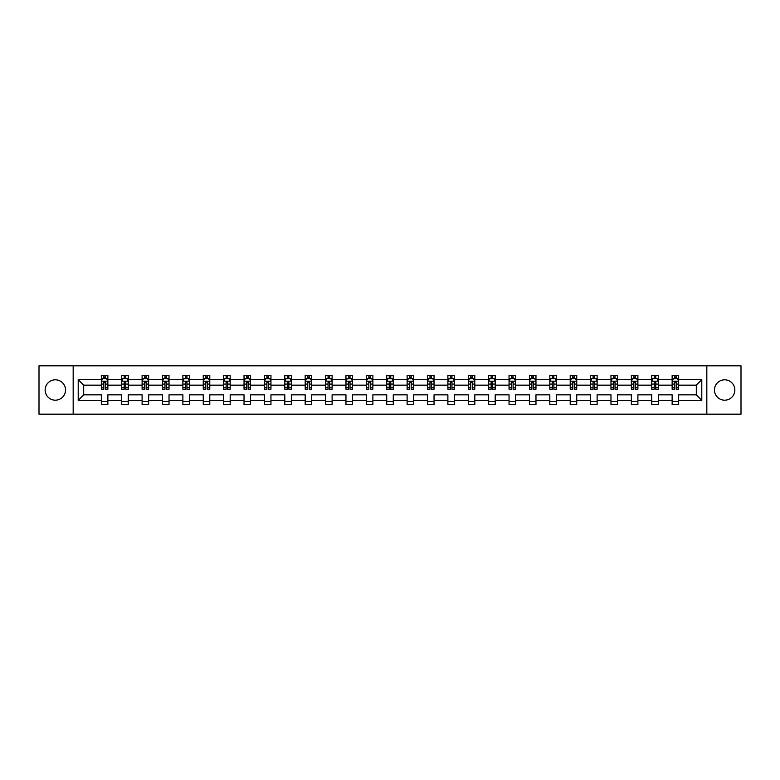 <?xml version="1.0" encoding="UTF-8"?>
<svg xmlns="http://www.w3.org/2000/svg" width="780" height="780" viewBox="0 0 780 780"><rect width="100%" height="100%" fill="white"/><g stroke="black" fill="none" stroke-linecap="round" stroke-linejoin="round"><path stroke-width="1.17" d="M724.669 379.811A10.189 10.189 0 0 0 714.47 390A10.189 10.189 0 0 0 724.669 400.189A10.189 10.189 0 0 0 734.858 390A10.189 10.189 0 0 0 724.669 379.811M55.331 379.811A10.189 10.189 0 0 0 45.142 390A10.189 10.189 0 0 0 55.331 400.189A10.189 10.189 0 0 0 65.53 390A10.189 10.189 0 0 0 55.331 379.811M706.826 414.18L741 414.18L741 365.82L706.826 365.82L706.826 414.18L73.174 414.18L73.174 365.82L39 365.82L39 414.18L73.174 414.18M678.668 400.325L678.668 394.836L696.306 394.836L701.795 400.325L678.668 400.325L678.668 404.703L672.136 404.703L672.136 400.325L658.281 400.325L658.281 404.703L651.749 404.703L651.749 400.325L637.894 400.325L637.894 404.703L631.361 404.703L631.361 400.325L617.507 400.325L617.507 404.703L610.974 404.703L610.974 400.325L597.119 400.325L597.119 404.703L590.587 404.703L590.587 400.325L576.742 400.325L576.742 404.703L570.209 404.703L570.209 400.325L556.355 400.325L556.355 404.703L549.822 404.703L549.822 400.325L535.967 400.325L535.967 404.703L529.435 404.703L529.435 400.325L515.58 400.325L515.58 404.703L509.048 404.703L509.048 400.325L495.193 400.325L495.193 404.703L488.66 404.703L488.66 400.325L474.805 400.325L474.805 404.703L468.273 404.703L468.273 400.325L454.428 400.325L454.428 404.703L447.886 404.703L447.886 400.325L434.041 400.325L434.041 404.703L427.508 404.703L427.508 400.325L413.654 400.325L413.654 404.703L407.121 404.703L407.121 400.325L393.266 400.325L393.266 404.703L386.734 404.703L386.734 400.325L372.879 400.325L372.879 404.703L366.346 404.703L366.346 400.325L352.492 400.325L352.492 404.703L345.959 404.703L345.959 400.325L332.114 400.325L332.114 404.703L325.572 404.703L325.572 400.325L311.727 400.325L311.727 404.703L305.194 404.703L305.194 400.325L291.34 400.325L291.34 404.703L284.807 404.703L284.807 400.325L270.952 400.325L270.952 404.703L264.42 404.703L264.42 400.325L250.565 400.325L250.565 404.703L244.033 404.703L244.033 400.325L230.178 400.325L230.178 404.703L223.645 404.703L223.645 400.325L209.791 400.325L209.791 404.703L203.258 404.703L203.258 400.325L189.413 400.325L189.413 404.703L182.881 404.703L182.881 400.325L169.026 400.325L169.026 404.703L162.493 404.703L162.493 400.325L148.639 400.325L148.639 404.703L142.106 404.703L142.106 400.325L128.251 400.325L128.251 404.703L121.719 404.703L121.719 400.325L107.864 400.325L107.864 404.703L101.332 404.703L101.332 400.325L78.205 400.325L78.205 379.675L101.332 379.675L101.332 375.297L107.864 375.297L107.864 379.675L121.719 379.675L121.719 375.297L128.251 375.297L128.251 379.675L142.106 379.675L142.106 375.297L148.639 375.297L148.639 379.675L162.493 379.675L162.493 375.297L169.026 375.297L169.026 379.675L182.881 379.675L182.881 375.297L189.413 375.297L189.413 379.675L203.258 379.675L203.258 375.297L209.791 375.297L209.791 379.675L223.645 379.675L223.645 375.297L230.178 375.297L230.178 379.675L244.033 379.675L244.033 375.297L250.565 375.297L250.565 379.675L264.42 379.675L264.42 375.297L270.952 375.297L270.952 379.675L284.807 379.675L284.807 375.297L291.34 375.297L291.34 379.675L305.194 379.675L305.194 375.297L311.727 375.297L311.727 379.675L325.572 379.675L325.572 375.297L332.114 375.297L332.114 379.675L345.959 379.675L345.959 375.297L352.492 375.297L352.492 379.675L366.346 379.675L366.346 375.297L372.879 375.297L372.879 379.675L386.734 379.675L386.734 375.297L393.266 375.297L393.266 379.675L407.121 379.675L407.121 375.297L413.654 375.297L413.654 379.675L427.508 379.675L427.508 375.297L434.041 375.297L434.041 379.675L447.886 379.675L447.886 375.297L454.428 375.297L454.428 379.675L468.273 379.675L468.273 375.297L474.805 375.297L474.805 379.675L488.66 379.675L488.66 375.297L495.193 375.297L495.193 379.675L509.048 379.675L509.048 375.297L515.58 375.297L515.58 379.675L529.435 379.675L529.435 375.297L535.967 375.297L535.967 379.675L549.822 379.675L549.822 375.297L556.355 375.297L556.355 379.675L570.209 379.675L570.209 375.297L576.742 375.297L576.742 379.675L590.587 379.675L590.587 375.297L597.119 375.297L597.119 379.675L610.974 379.675L610.974 375.297L617.507 375.297L617.507 379.675L631.361 379.675L631.361 375.297L637.894 375.297L637.894 379.675L651.749 379.675L651.749 375.297L658.281 375.297L658.281 379.675L672.136 379.675L672.136 375.297L678.668 375.297L678.668 379.675L701.795 379.675L701.795 400.325M706.826 365.82L73.174 365.82M672.136 379.675L672.136 385.164L658.281 385.164L658.281 379.675M658.281 400.325L658.281 394.836L672.136 394.836L672.136 400.325M651.749 379.675L651.749 385.164L637.894 385.164L637.894 379.675M637.894 400.325L637.894 394.836L651.749 394.836L651.749 400.325M631.361 379.675L631.361 385.164L617.507 385.164L617.507 379.675M617.507 400.325L617.507 394.836L631.361 394.836L631.361 400.325M610.974 379.675L610.974 385.164L597.119 385.164L597.119 379.675M597.119 400.325L597.119 394.836L610.974 394.836L610.974 400.325M590.587 379.675L590.587 385.164L576.742 385.164L576.742 379.675M576.742 400.325L576.742 394.836L590.587 394.836L590.587 400.325M570.209 379.675L570.209 385.164L556.355 385.164L556.355 379.675M556.355 400.325L556.355 394.836L570.209 394.836L570.209 400.325M549.822 379.675L549.822 385.164L535.967 385.164L535.967 379.675M535.967 400.325L535.967 394.836L549.822 394.836L549.822 400.325M529.435 379.675L529.435 385.164L515.58 385.164L515.58 379.675M515.58 400.325L515.58 394.836L529.435 394.836L529.435 400.325M509.048 379.675L509.048 385.164L495.193 385.164L495.193 379.675M495.193 400.325L495.193 394.836L509.048 394.836L509.048 400.325M488.66 379.675L488.66 385.164L474.805 385.164L474.805 379.675M474.805 400.325L474.805 394.836L488.66 394.836L488.66 400.325M468.273 379.675L468.273 385.164L454.428 385.164L454.428 379.675M454.428 400.325L454.428 394.836L468.273 394.836L468.273 400.325M447.886 379.675L447.886 385.164L434.041 385.164L434.041 379.675M434.041 400.325L434.041 394.836L447.886 394.836L447.886 400.325M427.508 379.675L427.508 385.164L413.654 385.164L413.654 379.675M413.654 400.325L413.654 394.836L427.508 394.836L427.508 400.325M407.121 379.675L407.121 385.164L393.266 385.164L393.266 379.675M393.266 400.325L393.266 394.836L407.121 394.836L407.121 400.325M386.734 379.675L386.734 385.164L372.879 385.164L372.879 379.675M372.879 400.325L372.879 394.836L386.734 394.836L386.734 400.325M366.346 379.675L366.346 385.164L352.492 385.164L352.492 379.675M352.492 400.325L352.492 394.836L366.346 394.836L366.346 400.325M345.959 379.675L345.959 385.164L332.114 385.164L332.114 379.675M332.114 400.325L332.114 394.836L345.959 394.836L345.959 400.325M325.572 379.675L325.572 385.164L311.727 385.164L311.727 379.675M311.727 400.325L311.727 394.836L325.572 394.836L325.572 400.325M305.194 379.675L305.194 385.164L291.34 385.164L291.34 379.675M291.34 400.325L291.34 394.836L305.194 394.836L305.194 400.325M284.807 379.675L284.807 385.164L270.952 385.164L270.952 379.675M270.952 400.325L270.952 394.836L284.807 394.836L284.807 400.325M264.42 379.675L264.42 385.164L250.565 385.164L250.565 379.675M250.565 400.325L250.565 394.836L264.42 394.836L264.42 400.325M244.033 379.675L244.033 385.164L230.178 385.164L230.178 379.675M230.178 400.325L230.178 394.836L244.033 394.836L244.033 400.325M223.645 379.675L223.645 385.164L209.791 385.164L209.791 379.675M209.791 400.325L209.791 394.836L223.645 394.836L223.645 400.325M203.258 379.675L203.258 385.164L189.413 385.164L189.413 379.675M189.413 400.325L189.413 394.836L203.258 394.836L203.258 400.325M182.881 379.675L182.881 385.164L169.026 385.164L169.026 379.675M169.026 400.325L169.026 394.836L182.881 394.836L182.881 400.325M162.493 379.675L162.493 385.164L148.639 385.164L148.639 379.675M148.639 400.325L148.639 394.836L162.493 394.836L162.493 400.325M142.106 379.675L142.106 385.164L128.251 385.164L128.251 379.675M128.251 400.325L128.251 394.836L142.106 394.836L142.106 400.325M121.719 379.675L121.719 385.164L107.864 385.164L107.864 379.675M107.864 400.325L107.864 394.836L121.719 394.836L121.719 400.325M101.332 379.675L101.332 385.164L83.694 385.164L83.694 394.836L101.332 394.836L101.332 400.325M78.205 379.675L83.694 385.164M696.306 394.836L696.306 385.164L678.668 385.164L678.668 379.675M674.612 378.563L676.182 378.563M654.235 378.563L655.795 378.563M633.847 378.563L635.417 378.563M613.46 378.563L615.03 378.563M593.073 378.563L594.643 378.563M572.686 378.563L574.255 378.563M552.298 378.563L553.868 378.563M531.911 378.563L533.481 378.563M511.534 378.563L513.094 378.563M491.147 378.563L492.716 378.563M470.759 378.563L472.329 378.563M450.372 378.563L451.942 378.563M429.985 378.563L431.555 378.563M409.598 378.563L411.167 378.563M389.22 378.563L390.78 378.563M368.833 378.563L370.402 378.563M348.445 378.563L350.015 378.563M328.058 378.563L329.628 378.563M307.671 378.563L309.241 378.563M287.284 378.563L288.853 378.563M266.906 378.563L268.466 378.563M246.519 378.563L248.089 378.563M226.132 378.563L227.701 378.563M205.745 378.563L207.314 378.563M185.357 378.563L186.927 378.563M164.97 378.563L166.54 378.563M144.583 378.563L146.153 378.563M124.205 378.563L125.765 378.563M103.818 378.563L105.388 378.563M101.332 401.437L107.864 401.437M121.719 401.437L128.251 401.437M142.106 401.437L148.639 401.437M162.493 401.437L169.026 401.437M182.881 401.437L189.413 401.437M203.258 401.437L209.791 401.437M223.645 401.437L230.178 401.437M244.033 401.437L250.565 401.437M264.42 401.437L270.952 401.437M284.807 401.437L291.34 401.437M305.194 401.437L311.727 401.437M325.572 401.437L332.114 401.437M345.959 401.437L352.492 401.437M366.346 401.437L372.879 401.437M386.734 401.437L393.266 401.437M407.121 401.437L413.654 401.437M427.508 401.437L434.041 401.437M447.886 401.437L454.428 401.437M468.273 401.437L474.805 401.437M488.66 401.437L495.193 401.437M509.048 401.437L515.58 401.437M529.435 401.437L535.967 401.437M549.822 401.437L556.355 401.437M570.209 401.437L576.742 401.437M590.587 401.437L597.119 401.437M610.974 401.437L617.507 401.437M631.361 401.437L637.894 401.437M651.749 401.437L658.281 401.437M672.136 401.437L678.668 401.437M83.694 394.836L78.205 400.325M701.795 379.675L696.306 385.164M105.388 376.994L103.818 376.994M102.56 378.787L101.332 378.787L101.332 375.297L103.818 375.297L103.818 378.631M101.332 387.582L101.332 389.22L103.818 389.22L103.818 387.582L101.332 387.582L101.332 385.164M107.864 385.164L107.864 389.22L105.388 389.22L105.388 382.229L103.818 382.229L103.818 387.582M106.636 378.787L107.864 378.787L107.864 375.297L105.388 375.297L105.388 378.631M107.864 381.244L106.558 378.631L102.638 378.631L101.332 381.244M125.765 376.994L124.205 376.994M122.947 378.787L121.719 378.787L121.719 375.297L124.205 375.297L124.205 378.631M121.719 387.582L121.719 389.22L124.205 389.22L124.205 387.582L121.719 387.582L121.719 385.164M128.251 385.164L128.251 389.22L125.765 389.22L125.765 382.229L124.205 382.229L124.205 387.582M127.023 378.787L128.251 378.787L128.251 375.297L125.765 375.297L125.765 378.631M128.251 381.244L126.945 378.631L123.026 378.631L121.719 381.244M146.153 376.994L144.583 376.994M143.335 378.787L142.106 378.787L142.106 375.297L144.583 375.297L144.583 378.631M142.106 387.582L142.106 389.22L144.583 389.22L144.583 387.582L142.106 387.582L142.106 385.164M148.639 385.164L148.639 389.22L146.153 389.22L146.153 382.229L144.583 382.229L144.583 387.582M147.41 378.787L148.639 378.787L148.639 375.297L146.153 375.297L146.153 378.631M148.639 381.244L147.332 378.631L143.413 378.631L142.106 381.244M166.54 376.994L164.97 376.994M163.722 378.787L162.493 378.787L162.493 375.297L164.97 375.297L164.97 378.631M162.493 387.582L162.493 389.22L164.97 389.22L164.97 387.582L162.493 387.582L162.493 385.164M169.026 385.164L169.026 389.22L166.54 389.22L166.54 382.229L164.97 382.229L164.97 387.582M167.797 378.787L169.026 378.787L169.026 375.297L166.54 375.297L166.54 378.631M169.026 381.244L167.72 378.631L163.8 378.631L162.493 381.244M186.927 376.994L185.357 376.994M184.109 378.787L182.881 378.787L182.881 375.297L185.357 375.297L185.357 378.631M182.881 387.582L182.881 389.22L185.357 389.22L185.357 387.582L182.881 387.582L182.881 385.164M189.413 385.164L189.413 389.22L186.927 389.22L186.927 382.229L185.357 382.229L185.357 387.582M188.185 378.787L189.413 378.787L189.413 375.297L186.927 375.297L186.927 378.631M189.413 381.244L188.107 378.631L184.187 378.631L182.881 381.244M207.314 376.994L205.745 376.994M204.487 378.787L203.258 378.787L203.258 375.297L205.745 375.297L205.745 378.631M203.258 387.582L203.258 389.22L205.745 389.22L205.745 387.582L203.258 387.582L203.258 385.164M209.791 385.164L209.791 389.22L207.314 389.22L207.314 382.229L205.745 382.229L205.745 387.582M208.572 378.787L209.791 378.787L209.791 375.297L207.314 375.297L207.314 378.631M209.791 381.244L208.484 378.631L204.565 378.631L203.258 381.244M227.701 376.994L226.132 376.994M224.874 378.787L223.645 378.787L223.645 375.297L226.132 375.297L226.132 378.631M223.645 387.582L223.645 389.22L226.132 389.22L226.132 387.582L223.645 387.582L223.645 385.164M230.178 385.164L230.178 389.22L227.701 389.22L227.701 382.229L226.132 382.229L226.132 387.582M228.95 378.787L230.178 378.787L230.178 375.297L227.701 375.297L227.701 378.631M230.178 381.244L228.871 378.631L224.952 378.631L223.645 381.244M248.089 376.994L246.519 376.994M245.261 378.787L244.033 378.787L244.033 375.297L246.519 375.297L246.519 378.631M244.033 387.582L244.033 389.22L246.519 389.22L246.519 387.582L244.033 387.582L244.033 385.164M250.565 385.164L250.565 389.22L248.089 389.22L248.089 382.229L246.519 382.229L246.519 387.582M249.337 378.787L250.565 378.787L250.565 375.297L248.089 375.297L248.089 378.631M250.565 381.244L249.259 378.631L245.339 378.631L244.033 381.244M268.466 376.994L266.906 376.994M265.648 378.787L264.42 378.787L264.42 375.297L266.906 375.297L266.906 378.631M264.42 387.582L264.42 389.22L266.906 389.22L266.906 387.582L264.42 387.582L264.42 385.164M270.952 385.164L270.952 389.22L268.466 389.22L268.466 382.229L266.906 382.229L266.906 387.582M269.724 378.787L270.952 378.787L270.952 375.297L268.466 375.297L268.466 378.631M270.952 381.244L269.646 378.631L265.726 378.631L264.42 381.244M288.853 376.994L287.284 376.994M286.036 378.787L284.807 378.787L284.807 375.297L287.284 375.297L287.284 378.631M284.807 387.582L284.807 389.22L287.284 389.22L287.284 387.582L284.807 387.582L284.807 385.164M291.34 385.164L291.34 389.22L288.853 389.22L288.853 382.229L287.284 382.229L287.284 387.582M290.111 378.787L291.34 378.787L291.34 375.297L288.853 375.297L288.853 378.631M291.34 381.244L290.033 378.631L286.114 378.631L284.807 381.244M309.241 376.994L307.671 376.994M306.423 378.787L305.194 378.787L305.194 375.297L307.671 375.297L307.671 378.631M305.194 387.582L305.194 389.22L307.671 389.22L307.671 387.582L305.194 387.582L305.194 385.164M311.727 385.164L311.727 389.22L309.241 389.22L309.241 382.229L307.671 382.229L307.671 387.582M310.498 378.787L311.727 378.787L311.727 375.297L309.241 375.297L309.241 378.631M311.727 381.244L310.421 378.631L306.501 378.631L305.194 381.244M329.628 376.994L328.058 376.994M326.8 378.787L325.572 378.787L325.572 375.297L328.058 375.297L328.058 378.631M325.572 387.582L325.572 389.22L328.058 389.22L328.058 387.582L325.572 387.582L325.572 385.164M332.114 385.164L332.114 389.22L329.628 389.22L329.628 382.229L328.058 382.229L328.058 387.582M330.886 378.787L332.114 378.787L332.114 375.297L329.628 375.297L329.628 378.631M332.114 381.244L330.808 378.631L326.878 378.631L325.572 381.244M350.015 376.994L348.445 376.994M347.188 378.787L345.959 378.787L345.959 375.297L348.445 375.297L348.445 378.631M345.959 387.582L345.959 389.22L348.445 389.22L348.445 387.582L345.959 387.582L345.959 385.164M352.492 385.164L352.492 389.22L350.015 389.22L350.015 382.229L348.445 382.229L348.445 387.582M351.263 378.787L352.492 378.787L352.492 375.297L350.015 375.297L350.015 378.631M352.492 381.244L351.185 378.631L347.266 378.631L345.959 381.244M370.402 376.994L368.833 376.994M367.575 378.787L366.346 378.787L366.346 375.297L368.833 375.297L368.833 378.631M366.346 387.582L366.346 389.22L368.833 389.22L368.833 387.582L366.346 387.582L366.346 385.164M372.879 385.164L372.879 389.22L370.402 389.22L370.402 382.229L368.833 382.229L368.833 387.582M371.651 378.787L372.879 378.787L372.879 375.297L370.402 375.297L370.402 378.631M372.879 381.244L371.572 378.631L367.653 378.631L366.346 381.244M390.78 376.994L389.22 376.994M387.962 378.787L386.734 378.787L386.734 375.297L389.22 375.297L389.22 378.631M386.734 387.582L386.734 389.22L389.22 389.22L389.22 387.582L386.734 387.582L386.734 385.164M393.266 385.164L393.266 389.22L390.78 389.22L390.78 382.229L389.22 382.229L389.22 387.582M392.038 378.787L393.266 378.787L393.266 375.297L390.78 375.297L390.78 378.631M393.266 381.244L391.96 378.631L388.04 378.631L386.734 381.244M411.167 376.994L409.598 376.994M408.349 378.787L407.121 378.787L407.121 375.297L409.598 375.297L409.598 378.631M407.121 387.582L407.121 389.22L409.598 389.22L409.598 387.582L407.121 387.582L407.121 385.164M413.654 385.164L413.654 389.22L411.167 389.22L411.167 382.229L409.598 382.229L409.598 387.582M412.425 378.787L413.654 378.787L413.654 375.297L411.167 375.297L411.167 378.631M413.654 381.244L412.347 378.631L408.427 378.631L407.121 381.244M431.555 376.994L429.985 376.994M428.737 378.787L427.508 378.787L427.508 375.297L429.985 375.297L429.985 378.631M427.508 387.582L427.508 389.22L429.985 389.22L429.985 387.582L427.508 387.582L427.508 385.164M434.041 385.164L434.041 389.22L431.555 389.22L431.555 382.229L429.985 382.229L429.985 387.582M432.812 378.787L434.041 378.787L434.041 375.297L431.555 375.297L431.555 378.631M434.041 381.244L432.734 378.631L428.815 378.631L427.508 381.244M451.942 376.994L450.372 376.994M449.114 378.787L447.886 378.787L447.886 375.297L450.372 375.297L450.372 378.631M447.886 387.582L447.886 389.22L450.372 389.22L450.372 387.582L447.886 387.582L447.886 385.164M454.428 385.164L454.428 389.22L451.942 389.22L451.942 382.229L450.372 382.229L450.372 387.582M453.2 378.787L454.428 378.787L454.428 375.297L451.942 375.297L451.942 378.631M454.428 381.244L453.122 378.631L449.192 378.631L447.886 381.244M472.329 376.994L470.759 376.994M469.502 378.787L468.273 378.787L468.273 375.297L470.759 375.297L470.759 378.631M468.273 387.582L468.273 389.22L470.759 389.22L470.759 387.582L468.273 387.582L468.273 385.164M474.805 385.164L474.805 389.22L472.329 389.22L472.329 382.229L470.759 382.229L470.759 387.582M473.577 378.787L474.805 378.787L474.805 375.297L472.329 375.297L472.329 378.631M474.805 381.244L473.499 378.631L469.579 378.631L468.273 381.244M492.716 376.994L491.147 376.994M489.889 378.787L488.66 378.787L488.66 375.297L491.147 375.297L491.147 378.631M488.66 387.582L488.66 389.22L491.147 389.22L491.147 387.582L488.66 387.582L488.66 385.164M495.193 385.164L495.193 389.22L492.716 389.22L492.716 382.229L491.147 382.229L491.147 387.582M493.964 378.787L495.193 378.787L495.193 375.297L492.716 375.297L492.716 378.631M495.193 381.244L493.886 378.631L489.967 378.631L488.66 381.244M513.094 376.994L511.534 376.994M510.276 378.787L509.048 378.787L509.048 375.297L511.534 375.297L511.534 378.631M509.048 387.582L509.048 389.22L511.534 389.22L511.534 387.582L509.048 387.582L509.048 385.164M515.58 385.164L515.58 389.22L513.094 389.22L513.094 382.229L511.534 382.229L511.534 387.582M514.351 378.787L515.58 378.787L515.58 375.297L513.094 375.297L513.094 378.631M515.58 381.244L514.274 378.631L510.354 378.631L509.048 381.244M533.481 376.994L531.911 376.994M530.663 378.787L529.435 378.787L529.435 375.297L531.911 375.297L531.911 378.631M529.435 387.582L529.435 389.22L531.911 389.22L531.911 387.582L529.435 387.582L529.435 385.164M535.967 385.164L535.967 389.22L533.481 389.22L533.481 382.229L531.911 382.229L531.911 387.582M534.739 378.787L535.967 378.787L535.967 375.297L533.481 375.297L533.481 378.631M535.967 381.244L534.661 378.631L530.741 378.631L529.435 381.244M553.868 376.994L552.298 376.994M551.05 378.787L549.822 378.787L549.822 375.297L552.298 375.297L552.298 378.631M549.822 387.582L549.822 389.22L552.298 389.22L552.298 387.582L549.822 387.582L549.822 385.164M556.355 385.164L556.355 389.22L553.868 389.22L553.868 382.229L552.298 382.229L552.298 387.582M555.126 378.787L556.355 378.787L556.355 375.297L553.868 375.297L553.868 378.631M556.355 381.244L555.048 378.631L551.129 378.631L549.822 381.244M574.255 376.994L572.686 376.994M571.428 378.787L570.209 378.787L570.209 375.297L572.686 375.297L572.686 378.631M570.209 387.582L570.209 389.22L572.686 389.22L572.686 387.582L570.209 387.582L570.209 385.164M576.742 385.164L576.742 389.22L574.255 389.22L574.255 382.229L572.686 382.229L572.686 387.582M575.513 378.787L576.742 378.787L576.742 375.297L574.255 375.297L574.255 378.631M576.742 381.244L575.435 378.631L571.516 378.631L570.209 381.244M594.643 376.994L593.073 376.994M591.815 378.787L590.587 378.787L590.587 375.297L593.073 375.297L593.073 378.631M590.587 387.582L590.587 389.22L593.073 389.22L593.073 387.582L590.587 387.582L590.587 385.164M597.119 385.164L597.119 389.22L594.643 389.22L594.643 382.229L593.073 382.229L593.073 387.582M595.891 378.787L597.119 378.787L597.119 375.297L594.643 375.297L594.643 378.631M597.119 381.244L595.813 378.631L591.893 378.631L590.587 381.244M615.03 376.994L613.46 376.994M612.202 378.787L610.974 378.787L610.974 375.297L613.46 375.297L613.46 378.631M610.974 387.582L610.974 389.22L613.46 389.22L613.46 387.582L610.974 387.582L610.974 385.164M617.507 385.164L617.507 389.22L615.03 389.22L615.03 382.229L613.46 382.229L613.46 387.582M616.278 378.787L617.507 378.787L617.507 375.297L615.03 375.297L615.03 378.631M617.507 381.244L616.2 378.631L612.28 378.631L610.974 381.244M635.417 376.994L633.847 376.994M632.59 378.787L631.361 378.787L631.361 375.297L633.847 375.297L633.847 378.631M631.361 387.582L631.361 389.22L633.847 389.22L633.847 387.582L631.361 387.582L631.361 385.164M637.894 385.164L637.894 389.22L635.417 389.22L635.417 382.229L633.847 382.229L633.847 387.582M636.665 378.787L637.894 378.787L637.894 375.297L635.417 375.297L635.417 378.631M637.894 381.244L636.587 378.631L632.668 378.631L631.361 381.244M655.795 376.994L654.235 376.994M652.977 378.787L651.749 378.787L651.749 375.297L654.235 375.297L654.235 378.631M651.749 387.582L651.749 389.22L654.235 389.22L654.235 387.582L651.749 387.582L651.749 385.164M658.281 385.164L658.281 389.22L655.795 389.22L655.795 382.229L654.235 382.229L654.235 387.582M657.053 378.787L658.281 378.787L658.281 375.297L655.795 375.297L655.795 378.631M658.281 381.244L656.975 378.631L653.055 378.631L651.749 381.244M676.182 376.994L674.612 376.994M673.364 378.787L672.136 378.787L672.136 375.297L674.612 375.297L674.612 378.631M672.136 387.582L672.136 389.22L674.612 389.22L674.612 387.582L672.136 387.582L672.136 385.164M678.668 385.164L678.668 389.22L676.182 389.22L676.182 382.229L674.612 382.229L674.612 387.582M677.44 378.787L678.668 378.787L678.668 375.297L676.182 375.297L676.182 378.631M678.668 381.244L677.362 378.631L673.442 378.631L672.136 381.244M107.835 381.176L101.371 381.176M107.864 387.582L105.388 387.582M103.818 384.072L101.332 384.072M107.864 384.072L105.388 384.072M105.388 377.832L103.818 377.832M128.222 381.176L121.748 381.176M128.251 387.582L125.765 387.582M124.205 384.072L121.719 384.072M128.251 384.072L125.765 384.072M125.765 377.832L124.205 377.832M148.609 381.176L142.136 381.176M148.639 387.582L146.153 387.582M144.583 384.072L142.106 384.072M148.639 384.072L146.153 384.072M146.153 377.832L144.583 377.832M168.987 381.176L162.523 381.176M169.026 387.582L166.54 387.582M164.97 384.072L162.493 384.072M169.026 384.072L166.54 384.072M166.54 377.832L164.97 377.832M189.374 381.176L182.91 381.176M189.413 387.582L186.927 387.582M185.357 384.072L182.881 384.072M189.413 384.072L186.927 384.072M186.927 377.832L185.357 377.832M209.761 381.176L203.297 381.176M209.791 387.582L207.314 387.582M205.745 384.072L203.258 384.072M209.791 384.072L207.314 384.072M207.314 377.832L205.745 377.832M230.149 381.176L223.684 381.176M230.178 387.582L227.701 387.582M226.132 384.072L223.645 384.072M230.178 384.072L227.701 384.072M227.701 377.832L226.132 377.832M250.536 381.176L244.062 381.176M250.565 387.582L248.089 387.582M246.519 384.072L244.033 384.072M250.565 384.072L248.089 384.072M248.089 377.832L246.519 377.832M270.923 381.176L264.449 381.176M270.952 387.582L268.466 387.582M266.906 384.072L264.42 384.072M270.952 384.072L268.466 384.072M268.466 377.832L266.906 377.832M291.31 381.176L284.837 381.176M291.34 387.582L288.853 387.582M287.284 384.072L284.807 384.072M291.34 384.072L288.853 384.072M288.853 377.832L287.284 377.832M311.688 381.176L305.224 381.176M311.727 387.582L309.241 387.582M307.671 384.072L305.194 384.072M311.727 384.072L309.241 384.072M309.241 377.832L307.671 377.832M332.075 381.176L325.611 381.176M332.114 387.582L329.628 387.582M328.058 384.072L325.572 384.072M332.114 384.072L329.628 384.072M329.628 377.832L328.058 377.832M352.462 381.176L345.998 381.176M352.492 387.582L350.015 387.582M348.445 384.072L345.959 384.072M352.492 384.072L350.015 384.072M350.015 377.832L348.445 377.832M372.85 381.176L366.376 381.176M372.879 387.582L370.402 387.582M368.833 384.072L366.346 384.072M372.879 384.072L370.402 384.072M370.402 377.832L368.833 377.832M393.237 381.176L386.763 381.176M393.266 387.582L390.78 387.582M389.22 384.072L386.734 384.072M393.266 384.072L390.78 384.072M390.78 377.832L389.22 377.832M413.624 381.176L407.15 381.176M413.654 387.582L411.167 387.582M409.598 384.072L407.121 384.072M413.654 384.072L411.167 384.072M411.167 377.832L409.598 377.832M434.002 381.176L427.537 381.176M434.041 387.582L431.555 387.582M429.985 384.072L427.508 384.072M434.041 384.072L431.555 384.072M431.555 377.832L429.985 377.832M454.389 381.176L447.925 381.176M454.428 387.582L451.942 387.582M450.372 384.072L447.886 384.072M454.428 384.072L451.942 384.072M451.942 377.832L450.372 377.832M474.776 381.176L468.312 381.176M474.805 387.582L472.329 387.582M470.759 384.072L468.273 384.072M474.805 384.072L472.329 384.072M472.329 377.832L470.759 377.832M495.163 381.176L488.69 381.176M495.193 387.582L492.716 387.582M491.147 384.072L488.66 384.072M495.193 384.072L492.716 384.072M492.716 377.832L491.147 377.832M515.551 381.176L509.077 381.176M515.58 387.582L513.094 387.582M511.534 384.072L509.048 384.072M515.58 384.072L513.094 384.072M513.094 377.832L511.534 377.832M535.938 381.176L529.464 381.176M535.967 387.582L533.481 387.582M531.911 384.072L529.435 384.072M535.967 384.072L533.481 384.072M533.481 377.832L531.911 377.832M556.316 381.176L549.851 381.176M556.355 387.582L553.868 387.582M552.298 384.072L549.822 384.072M556.355 384.072L553.868 384.072M553.868 377.832L552.298 377.832M576.703 381.176L570.239 381.176M576.742 387.582L574.255 387.582M572.686 384.072L570.209 384.072M576.742 384.072L574.255 384.072M574.255 377.832L572.686 377.832M597.09 381.176L590.626 381.176M597.119 387.582L594.643 387.582M593.073 384.072L590.587 384.072M597.119 384.072L594.643 384.072M594.643 377.832L593.073 377.832M617.477 381.176L611.013 381.176M617.507 387.582L615.03 387.582M613.46 384.072L610.974 384.072M617.507 384.072L615.03 384.072M615.03 377.832L613.46 377.832M637.865 381.176L631.39 381.176M637.894 387.582L635.417 387.582M633.847 384.072L631.361 384.072M637.894 384.072L635.417 384.072M635.417 377.832L633.847 377.832M658.252 381.176L651.778 381.176M658.281 387.582L655.795 387.582M654.235 384.072L651.749 384.072M658.281 384.072L655.795 384.072M655.795 377.832L654.235 377.832M678.629 381.176L672.165 381.176M678.668 387.582L676.182 387.582M674.612 384.072L672.136 384.072M678.668 384.072L676.182 384.072M676.182 377.832L674.612 377.832"/></g></svg>
